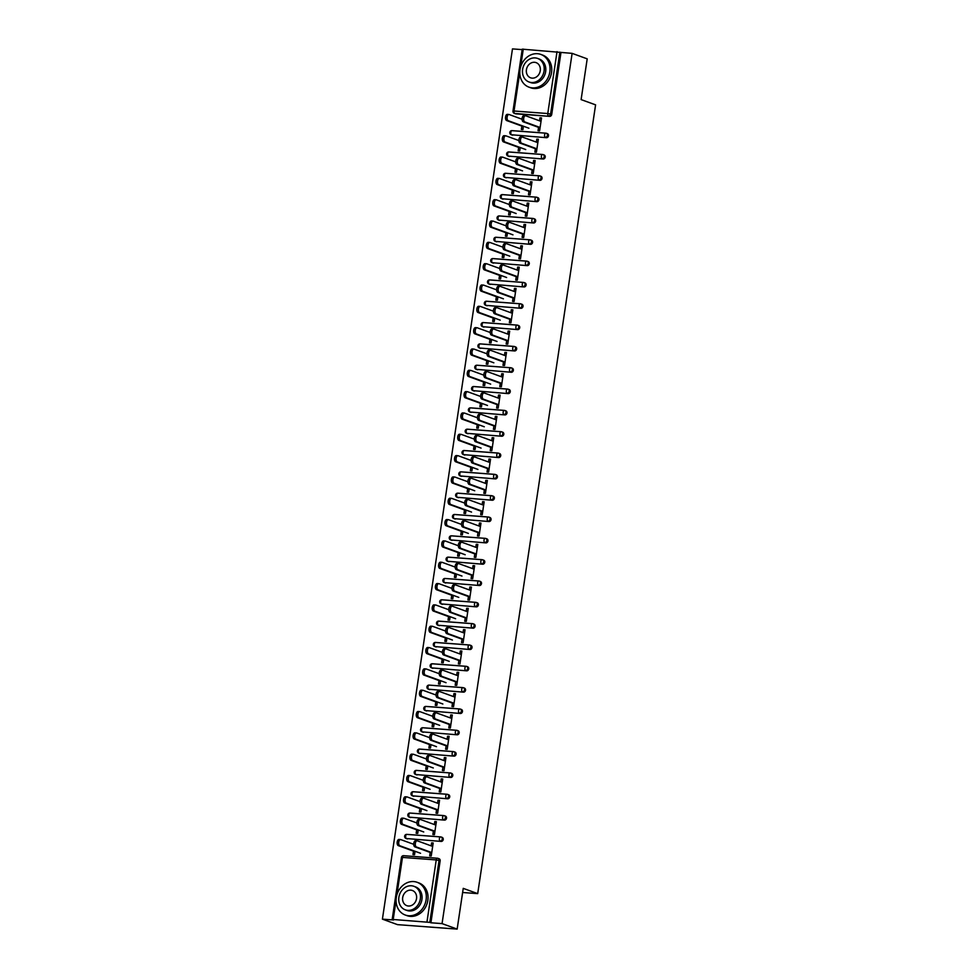 <?xml version="1.0" encoding="UTF-8"?>
<svg xmlns="http://www.w3.org/2000/svg" width="978" height="978" viewBox="0 0 978 978"><rect width="100%" height="100%" fill="white"/><g stroke="black" fill="none" stroke-linecap="round" stroke-linejoin="round"><path stroke-width="1.47" d="M519.795 72.384L514.025 111.015L512.985 111.089L522.24 49.157L572.118 53.362L587.203 58.851L581.115 99.597L595.59 104.854L477.704 893.623L463.242 888.366L457.154 929.1L397.496 924.638L382.41 919.149L393.559 919.98L392.19 919.406L401.445 857.474L402.471 857.413L396.872 894.858M522.179 49.621L512.472 48.9L382.41 919.149M462.618 892.498L477.704 893.623M438.682 858.66A2.09 1.773 110 0 1 440.161 860.848L439.061 860.444L429.807 922.376L392.19 919.406M440.161 860.848L430.907 922.78L442.056 923.611L457.154 929.1M429.807 922.376L430.907 922.78M572.118 53.362L442.056 923.611M433.12 843.403L431.628 842.865L433.181 842.975L431.237 855.97L429.684 855.848L430.259 852.021M415.051 851.276L414.538 854.711L412.985 854.601L413.498 851.166M431.628 842.865L431.176 845.872M512.668 135.172A2.09 1.773 110 0 1 512.252 135.086L511.152 134.683A2.09 1.773 -70 0 0 511.567 134.768L546.421 137.702L511.567 134.768A2.09 1.064 94.3 0 1 510.834 132.348A2.09 1.064 -85.7 0 1 512.02 130.636A2.09 1.064 -85.7 0 1 512.179 130.673L545.626 133.167M547.032 133.595A2.09 1.773 110 0 1 546.421 137.702M560.969 52.531L551.714 114.45A2.09 1.773 110 0 1 549.612 116.37L515.858 113.839A2.09 1.773 110 0 1 515.443 113.754L514.342 113.362A2.09 1.773 -70 0 0 514.746 113.448L515.858 113.839M535.431 148.277L534.868 152.103L536.409 152.226L538.352 139.231L536.8 139.12L536.36 142.128M520.223 147.544L519.709 150.967L518.157 150.857L518.67 147.421M506.286 177.825A2.09 1.773 110 0 1 505.883 177.739L504.782 177.336A2.09 1.773 -70 0 0 505.186 177.421L540.052 180.343L505.186 177.421A2.09 1.064 94.3 0 1 504.465 174.989A2.09 1.064 -85.7 0 1 505.65 173.289A2.09 1.064 -85.7 0 1 505.797 173.314L539.257 175.82M540.663 176.248A2.09 1.773 110 0 1 540.052 180.343M529.061 190.93L528.487 194.756L530.039 194.879L531.983 181.884L530.431 181.774L529.978 184.781M513.853 190.184L513.34 193.62L511.787 193.51L512.301 190.074M499.917 220.478A2.09 1.773 110 0 1 499.514 220.38L498.401 219.989A2.09 1.773 -70 0 0 498.817 220.074L533.682 222.996L498.817 220.074A2.09 1.064 94.3 0 1 498.083 217.642A2.09 1.064 -85.7 0 1 499.281 215.942A2.09 1.064 -85.7 0 1 499.428 215.967L532.888 218.473M534.294 218.901A2.09 1.773 110 0 1 533.682 222.996M522.692 233.583L522.118 237.409L523.67 237.52L525.602 224.537L524.061 224.427L523.609 227.434M507.472 232.837L506.959 236.273L505.418 236.163L505.932 232.727M493.548 263.119A2.09 1.773 110 0 1 493.132 263.033L492.032 262.63A2.09 1.773 -70 0 0 492.435 262.727L527.301 265.649L492.435 262.727A2.09 1.064 94.3 0 1 491.714 260.295A2.09 1.064 -85.7 0 1 492.9 258.583A2.09 1.064 -85.7 0 1 493.059 258.62L526.506 261.126M527.912 261.554A2.09 1.773 110 0 1 527.301 265.649M516.311 276.236L515.736 280.063L517.289 280.173L519.232 267.19L517.68 267.067L517.228 270.087M501.103 275.49L500.589 278.926L499.037 278.816L499.55 275.38M487.166 305.772A2.09 1.773 110 0 1 486.763 305.686L485.663 305.283A2.09 1.773 -70 0 0 486.066 305.368L520.932 308.302L486.066 305.368A2.09 1.064 94.3 0 1 485.345 302.948A2.09 1.064 -85.7 0 1 486.531 301.236A2.09 1.064 -85.7 0 1 486.677 301.273L520.137 303.779M521.543 304.195A2.09 1.773 110 0 1 520.932 308.302M509.941 318.889L509.367 322.716L510.919 322.826L512.863 309.843L511.311 309.72L510.858 312.728M494.734 318.143L494.22 321.579L492.667 321.456L493.181 318.021M480.797 348.425A2.09 1.773 110 0 1 480.381 348.339L479.281 347.936A2.09 1.773 -70 0 0 479.697 348.021L514.55 350.955L479.697 348.021A2.09 1.064 94.3 0 1 478.963 345.601A2.09 1.064 -85.7 0 1 480.149 343.889A2.09 1.064 -85.7 0 1 480.308 343.926L513.756 346.432M515.161 346.848A2.09 1.773 110 0 1 514.55 350.955M503.56 361.53L502.998 365.356L504.538 365.479L506.482 352.496L504.929 352.373L504.477 355.381M488.352 360.796L487.839 364.232L486.286 364.109L486.799 360.674M474.416 391.078A2.09 1.773 110 0 1 474.012 390.992L472.912 390.589A2.09 1.773 -70 0 0 473.315 390.674L508.181 393.608L473.315 390.674A2.09 1.064 94.3 0 1 472.594 388.254A2.09 1.064 -85.7 0 1 473.78 386.542A2.09 1.064 -85.7 0 1 473.927 386.579L507.386 389.073M508.792 389.501A2.09 1.773 110 0 1 508.181 393.608M497.191 404.183L496.616 408.009L498.169 408.132L500.113 395.136L498.56 395.026L498.108 398.034M481.983 403.449L481.469 406.885L479.917 406.762L480.43 403.327M468.046 433.731A2.09 1.773 110 0 1 467.643 433.645L466.53 433.242A2.09 1.773 -70 0 0 466.946 433.327L501.8 436.249L466.946 433.327A2.09 1.064 94.3 0 1 466.213 430.895A2.09 1.064 -85.7 0 1 467.411 429.195A2.09 1.064 -85.7 0 1 467.557 429.22L501.017 431.726M502.423 432.154A2.09 1.773 110 0 1 501.8 436.249M490.809 446.836L490.247 450.662L491.8 450.785L493.731 437.789L492.178 437.679L491.738 440.687M475.601 446.09L475.088 449.525L473.548 449.415L474.061 445.98M461.677 476.384A2.09 1.773 110 0 1 461.261 476.286L460.161 475.895A2.09 1.773 -70 0 0 460.565 475.98L495.43 478.902L460.565 475.98A2.09 1.064 94.3 0 1 459.843 473.548A2.09 1.064 -85.7 0 1 461.029 471.848A2.09 1.064 -85.7 0 1 461.176 471.873L494.636 474.379M496.042 474.807A2.09 1.773 110 0 1 495.43 478.902M484.44 489.489L483.865 493.315L485.418 493.425L487.362 480.442L485.809 480.332L485.357 483.34M469.232 488.743L468.719 492.178L467.166 492.068L467.68 488.633M455.296 519.025A2.09 1.773 110 0 1 454.892 518.939L453.792 518.536A2.09 1.773 -70 0 0 454.195 518.633L489.061 521.555L454.195 518.633A2.09 1.064 94.3 0 1 453.462 516.201A2.09 1.064 -85.7 0 1 454.66 514.489A2.09 1.064 -85.7 0 1 454.807 514.526L488.266 517.032M489.672 517.46A2.09 1.773 110 0 1 489.061 521.555M478.071 532.142L477.496 535.968L479.049 536.078L480.98 523.096L479.44 522.973L478.988 525.993M462.863 531.396L462.349 534.832L460.797 534.721L461.31 531.286M448.926 561.678A2.09 1.773 110 0 1 448.511 561.592L447.411 561.189A2.09 1.773 -70 0 0 447.826 561.274L482.68 564.208L447.826 561.274A2.09 1.064 94.3 0 1 447.093 558.854A2.09 1.064 -85.7 0 1 448.279 557.142A2.09 1.064 -85.7 0 1 448.437 557.179L481.885 559.685M483.291 560.101A2.09 1.773 110 0 1 482.68 564.208M471.689 574.795L471.115 578.621L472.667 578.731L474.611 565.749L473.059 565.626L472.606 568.634M456.481 574.049L455.968 577.485L454.415 577.362L454.929 573.927M442.545 604.331A2.09 1.773 110 0 1 442.142 604.245L441.041 603.842A2.09 1.773 -70 0 0 441.445 603.927L476.31 606.861L441.445 603.927A2.09 1.064 94.3 0 1 440.723 601.507A2.09 1.064 -85.7 0 1 441.909 599.795A2.09 1.064 -85.7 0 1 442.056 599.832L475.516 602.338M476.922 602.754A2.09 1.773 110 0 1 476.31 606.861M465.32 617.436L464.746 621.262L466.298 621.385L468.242 608.402L466.689 608.279L466.237 611.287M450.112 616.702L449.599 620.138L448.046 620.015L448.56 616.58M436.176 646.984A2.09 1.773 110 0 1 435.772 646.898L434.66 646.495A2.09 1.773 -70 0 0 435.076 646.58L469.929 649.514L435.076 646.58A2.09 1.064 94.3 0 1 434.342 644.16A2.09 1.064 -85.7 0 1 435.54 642.448A2.09 1.064 -85.7 0 1 435.687 642.485L469.147 644.979M470.552 645.407A2.09 1.773 110 0 1 469.929 649.514M458.939 660.089L458.376 663.915L459.929 664.038L461.861 651.042L460.308 650.932L459.868 653.94M443.731 659.355L443.217 662.791L441.677 662.668L442.178 659.233M429.794 689.637A2.09 1.773 110 0 1 429.391 689.551L428.291 689.148A2.09 1.773 -70 0 0 428.694 689.233L463.56 692.155L428.694 689.233A2.09 1.064 94.3 0 1 427.973 686.8A2.09 1.064 -85.7 0 1 429.159 685.101A2.09 1.064 -85.7 0 1 429.305 685.126L462.765 687.632M464.171 688.06A2.09 1.773 110 0 1 463.56 692.155M452.569 702.742L451.995 706.568L453.547 706.691L455.491 693.695L453.939 693.585L453.486 696.593M437.362 701.996L436.848 705.431L435.296 705.321L435.809 701.886M423.425 732.29A2.09 1.773 110 0 1 423.022 732.192L421.921 731.801A2.09 1.773 -70 0 0 422.325 731.886L457.191 734.808L422.325 731.886A2.09 1.064 94.3 0 1 421.591 729.454A2.09 1.064 -85.7 0 1 422.789 727.754A2.09 1.064 -85.7 0 1 422.936 727.779L456.396 730.285M457.802 730.713A2.09 1.773 110 0 1 457.191 734.808M446.2 745.395L445.626 749.221L447.178 749.331L449.11 736.348L447.569 736.238L447.117 739.246M430.992 744.649L430.479 748.084L428.926 747.974L429.44 744.539M417.056 774.931A2.09 1.773 110 0 1 416.64 774.845L415.54 774.442A2.09 1.773 -70 0 0 415.943 774.539L450.809 777.461L415.943 774.539A2.09 1.064 94.3 0 1 415.222 772.107A2.09 1.064 -85.7 0 1 416.408 770.395A2.09 1.064 -85.7 0 1 416.567 770.432L450.014 772.938M451.42 773.366A2.09 1.773 110 0 1 450.809 777.461M439.819 788.048L439.244 791.874L440.797 791.984L442.741 779.001L441.188 778.879L440.736 781.899M424.611 787.302L424.097 790.737L422.545 790.627L423.058 787.192M410.674 817.584A2.09 1.773 110 0 1 410.271 817.498L409.171 817.095A2.09 1.773 -70 0 0 409.574 817.18L444.44 820.114L409.574 817.18A2.09 1.064 94.3 0 1 408.853 814.76A2.09 1.064 -85.7 0 1 410.039 813.048A2.09 1.064 -85.7 0 1 410.185 813.085L443.645 815.591M445.051 816.007A2.09 1.773 110 0 1 444.44 820.114M433.45 830.701L432.875 834.527L434.428 834.637L436.371 821.654L434.819 821.532L434.366 824.54M418.242 829.955L417.728 833.39L416.176 833.268L416.689 829.833M407.496 838.916A2.09 1.773 110 0 1 407.08 838.831L405.98 838.427A2.09 1.773 -70 0 0 406.383 838.513L441.249 841.435L406.383 838.513A2.09 1.064 94.3 0 1 405.662 836.08A2.09 1.064 -85.7 0 1 406.848 834.381A2.09 1.064 -85.7 0 1 407.007 834.405L440.455 836.911M441.86 837.339A2.09 1.773 110 0 1 441.249 841.435M421.42 808.635L420.907 812.058L419.366 811.948L419.88 808.513M436.628 809.368L436.066 813.195L437.618 813.317L439.55 800.322L437.997 800.212L437.557 803.219M413.865 796.263A2.09 1.773 110 0 1 413.462 796.178L412.349 795.774A2.09 1.773 -70 0 0 412.765 795.86L447.631 798.794L412.765 795.86A2.09 1.064 94.3 0 1 412.031 793.439A2.09 1.064 -85.7 0 1 413.229 791.728A2.09 1.064 -85.7 0 1 413.376 791.764L446.836 794.258M448.242 794.686A2.09 1.773 110 0 1 447.631 798.794M427.802 765.982L427.288 769.417L425.736 769.295L426.249 765.86M443.01 766.715L442.435 770.542L443.988 770.664L445.931 757.681L444.379 757.559L443.926 760.566M420.234 753.61A2.09 1.773 110 0 1 419.831 753.525L418.731 753.121A2.09 1.773 -70 0 0 419.134 753.207L454 756.141L419.134 753.207A2.09 1.064 94.3 0 1 418.413 750.786A2.09 1.064 -85.7 0 1 419.599 749.075A2.09 1.064 -85.7 0 1 419.745 749.111L453.205 751.617M454.611 752.033A2.09 1.773 110 0 1 454 756.141M434.171 723.329L433.657 726.764L432.105 726.642L432.618 723.207M449.379 724.075L448.816 727.901L450.357 728.011L452.301 715.028L450.748 714.906L450.308 717.913M426.616 710.957A2.09 1.773 110 0 1 426.2 710.872L425.1 710.468A2.09 1.773 -70 0 0 425.516 710.554L460.369 713.488L425.516 710.554A2.09 1.064 94.3 0 1 424.782 708.133A2.09 1.064 -85.7 0 1 425.968 706.422A2.09 1.064 -85.7 0 1 426.127 706.458L459.574 708.964M460.98 709.38A2.09 1.773 110 0 1 460.369 713.488M440.552 680.676L440.039 684.111L438.486 683.989L439 680.566M455.76 681.421L455.186 685.248L456.738 685.358L458.682 672.375L457.129 672.253L456.677 675.26M432.985 668.304A2.09 1.773 110 0 1 432.582 668.218L431.481 667.815A2.09 1.773 -70 0 0 431.885 667.913L466.75 670.835L431.885 667.913A2.09 1.064 94.3 0 1 431.164 665.48A2.09 1.064 -85.7 0 1 432.349 663.769A2.09 1.064 -85.7 0 1 432.496 663.805L465.956 666.311M467.362 666.739A2.09 1.773 110 0 1 466.75 670.835M446.922 638.023L446.408 641.458L444.856 641.348L445.369 637.913M462.129 638.768L461.555 642.595L463.107 642.705L465.051 629.722L463.499 629.612L463.046 632.619M439.366 625.663A2.09 1.773 110 0 1 438.951 625.565L437.851 625.174A2.09 1.773 -70 0 0 438.254 625.26L473.12 628.182L438.254 625.26A2.09 1.064 94.3 0 1 437.533 622.827A2.09 1.064 -85.7 0 1 438.719 621.128A2.09 1.064 -85.7 0 1 438.877 621.152L472.325 623.658M473.731 624.086A2.09 1.773 110 0 1 473.12 628.182M453.291 595.37L452.777 598.805L451.237 598.695L451.75 595.26M468.511 596.115L467.936 599.942L469.489 600.052L471.42 587.069L469.88 586.959L469.428 589.966M445.736 583.01A2.09 1.773 110 0 1 445.332 582.925L444.22 582.521A2.09 1.773 -70 0 0 444.635 582.607L479.501 585.529L444.635 582.607A2.09 1.064 94.3 0 1 443.902 580.174A2.09 1.064 -85.7 0 1 445.1 578.475A2.09 1.064 -85.7 0 1 445.247 578.499L478.707 581.005M480.112 581.433A2.09 1.773 110 0 1 479.501 585.529M459.672 552.729L459.159 556.152L457.606 556.042L458.12 552.607M474.88 553.462L474.306 557.289L475.858 557.411L477.802 544.416L476.249 544.306L475.797 547.313M452.105 540.357A2.09 1.773 110 0 1 451.702 540.272L450.601 539.868A2.09 1.773 -70 0 0 451.005 539.954L485.87 542.888L451.005 539.954A2.09 1.064 94.3 0 1 450.283 537.533A2.09 1.064 -85.7 0 1 451.469 535.822A2.09 1.064 -85.7 0 1 451.616 535.858L485.076 538.352M486.482 538.78A2.09 1.773 110 0 1 485.87 542.888M466.041 510.076L465.528 513.511L463.975 513.389L464.489 509.954M481.249 510.809L480.687 514.636L482.227 514.758L484.171 501.775L482.619 501.653L482.178 504.66M458.486 497.704A2.09 1.773 110 0 1 458.071 497.619L456.97 497.215A2.09 1.773 -70 0 0 457.386 497.301L492.24 500.235L457.386 497.301A2.09 1.064 94.3 0 1 456.653 494.88A2.09 1.064 -85.7 0 1 457.838 493.169A2.09 1.064 -85.7 0 1 457.997 493.205L491.445 495.712M492.863 496.127A2.09 1.773 110 0 1 492.24 500.235M472.423 467.423L471.909 470.858L470.357 470.736L470.87 467.301M487.631 468.169L487.056 471.995L488.609 472.105L490.553 459.122L489 459L488.548 462.007M464.856 455.051A2.09 1.773 110 0 1 464.452 454.966L463.352 454.562A2.09 1.773 -70 0 0 463.755 454.648L498.621 457.582L463.755 454.648A2.09 1.064 94.3 0 1 463.034 452.227A2.09 1.064 -85.7 0 1 464.22 450.516A2.09 1.064 -85.7 0 1 464.367 450.552L497.826 453.058M499.232 453.474A2.09 1.773 110 0 1 498.621 457.582M478.792 424.77L478.279 428.205L476.726 428.083L477.24 424.66M494 425.516L493.425 429.342L494.978 429.452L496.922 416.469L495.369 416.347L494.917 419.354M471.237 412.398A2.09 1.773 110 0 1 470.821 412.313L469.721 411.909A2.09 1.773 -70 0 0 470.125 412.007L504.99 414.929L470.125 412.007A2.09 1.064 94.3 0 1 469.403 409.574A2.09 1.064 -85.7 0 1 470.589 407.863A2.09 1.064 -85.7 0 1 470.748 407.899L504.196 410.405M505.602 410.833A2.09 1.773 110 0 1 504.99 414.929M485.174 382.117L484.66 385.552L483.108 385.442L483.621 382.007M500.381 382.863L499.807 386.689L501.359 386.799L503.291 373.816L501.751 373.706L501.298 376.713M477.606 369.745A2.09 1.773 110 0 1 477.203 369.66L476.103 369.268A2.09 1.773 -70 0 0 476.506 369.354L511.372 372.276L476.506 369.354A2.09 1.064 94.3 0 1 475.773 366.921A2.09 1.064 -85.7 0 1 476.971 365.222A2.09 1.064 -85.7 0 1 477.117 365.246L510.577 367.752M511.983 368.18A2.09 1.773 110 0 1 511.372 372.276M491.543 339.464L491.029 342.899L489.477 342.789L489.99 339.354M506.751 340.21L506.176 344.036L507.729 344.146L509.672 331.163L508.12 331.053L507.668 334.06M483.976 327.104A2.09 1.773 110 0 1 483.572 327.019L482.472 326.615A2.09 1.773 -70 0 0 482.875 326.701L517.741 329.623L482.875 326.701A2.09 1.064 94.3 0 1 482.154 324.268A2.09 1.064 -85.7 0 1 483.34 322.569A2.09 1.064 -85.7 0 1 483.487 322.593L516.946 325.099M518.352 325.527A2.09 1.773 110 0 1 517.741 329.623M497.912 296.823L497.399 300.246L495.846 300.136L496.359 296.701M513.12 297.556L512.558 301.383L514.098 301.505L516.042 288.51L514.489 288.4L514.049 291.407M490.357 284.451A2.09 1.773 110 0 1 489.954 284.366L488.841 283.962A2.09 1.773 -70 0 0 489.257 284.048L524.11 286.97L489.257 284.048A2.09 1.064 94.3 0 1 488.523 281.627A2.09 1.064 -85.7 0 1 489.721 279.916A2.09 1.064 -85.7 0 1 489.868 279.952L523.316 282.446M524.734 282.874A2.09 1.773 110 0 1 524.11 286.97M504.293 254.17L503.78 257.605L502.227 257.483L502.741 254.048M519.501 254.903L518.927 258.73L520.479 258.852L522.423 245.869L520.871 245.747L520.418 248.754M496.726 241.798A2.09 1.773 110 0 1 496.323 241.713L495.223 241.309A2.09 1.773 -70 0 0 495.626 241.395L530.492 244.329L495.626 241.395A2.09 1.064 94.3 0 1 494.905 238.974A2.09 1.064 -85.7 0 1 496.09 237.263A2.09 1.064 -85.7 0 1 496.237 237.299L529.697 239.806M531.103 240.221A2.09 1.773 110 0 1 530.492 244.329M510.663 211.517L510.149 214.952L508.597 214.83L509.11 211.395M525.871 212.25L525.296 216.077L526.849 216.199L528.792 203.216L527.24 203.094L526.787 206.101M503.108 199.145A2.09 1.773 110 0 1 502.692 199.06L501.592 198.656A2.09 1.773 -70 0 0 502.007 198.742L536.861 201.676L502.007 198.742A2.09 1.064 94.3 0 1 501.274 196.321A2.09 1.064 -85.7 0 1 502.46 194.61A2.09 1.064 -85.7 0 1 502.619 194.646L536.066 197.153M537.472 197.568A2.09 1.773 110 0 1 536.861 201.676M517.044 168.864L516.531 172.299L514.978 172.177L515.492 168.754M532.252 169.61L531.677 173.436L533.23 173.546L535.162 160.563L533.621 160.441L533.169 163.448M509.477 156.492A2.09 1.773 110 0 1 509.073 156.407L507.973 156.003A2.09 1.773 -70 0 0 508.377 156.101L543.242 159.023L508.377 156.101A2.09 1.064 94.3 0 1 507.643 153.668A2.09 1.064 -85.7 0 1 508.841 151.957A2.09 1.064 -85.7 0 1 508.988 151.993L542.448 154.5M543.854 154.927A2.09 1.773 110 0 1 543.242 159.023M523.413 126.211L522.9 129.646L521.347 129.536L521.861 126.101M538.621 126.957L538.047 130.783L539.599 130.893L541.543 117.91L539.99 117.8L539.538 120.807M434.819 821.532L436.298 822.082M437.997 800.212L439.489 800.75M441.188 778.879L442.679 779.429M444.379 757.559L445.87 758.097M447.569 736.238L449.049 736.776M450.748 714.906L452.239 715.444M453.939 693.585L455.43 694.123M457.129 672.253L458.609 672.803M460.308 650.932L461.799 651.47M463.499 629.612L464.99 630.15M466.689 608.279L468.169 608.817M469.88 586.959L471.359 587.497M473.059 565.626L474.55 566.176M476.249 544.306L477.741 544.844M479.44 522.973L480.919 523.523M482.619 501.653L484.11 502.191M485.809 480.332L487.301 480.87M489 459L490.479 459.538M492.178 437.679L493.67 438.217M495.369 416.347L496.861 416.897M498.56 395.026L500.051 395.564M501.751 373.706L503.23 374.244M504.929 352.373L506.421 352.911M508.12 331.053L509.611 331.591M511.311 309.72L512.79 310.27M514.489 288.4L515.981 288.938M517.68 267.067L519.171 267.617M520.871 245.747L522.35 246.285M524.061 224.427L525.541 224.964M527.24 203.094L528.731 203.632M530.431 181.774L531.922 182.311M533.621 160.441L535.1 160.991M536.8 139.12L538.291 139.658M539.99 117.8L541.482 118.338M432.667 846.41L417.349 840.835A3.13 1.601 94.3 0 0 417.117 840.787A3.13 1.601 94.3 0 0 415.308 843.574A3.13 1.601 94.3 0 0 416.432 846.985L414.88 846.875A3.13 1.601 -85.7 0 1 413.755 843.452A3.13 1.601 -85.7 0 1 415.564 840.677A3.13 1.601 -85.7 0 1 415.797 840.725M430.198 852.449L414.88 846.875M431.75 852.559L416.432 846.985M413.718 844.307L400.76 839.601A3.13 1.601 94.3 0 0 400.54 839.552A3.13 1.601 94.3 0 0 398.731 842.327A3.13 1.601 94.3 0 0 399.843 845.75L398.291 845.628A3.13 1.601 -85.7 0 1 397.178 842.217A3.13 1.601 -85.7 0 1 398.987 839.43A3.13 1.601 -85.7 0 1 399.22 839.479M399.843 845.75L420.552 853.281M398.291 845.628L414.99 851.704M426.115 899.772A17.408 14.804 -70 0 0 417.154 882.303A17.408 14.804 -70 0 0 396.286 897.547A17.408 14.804 -70 0 0 405.247 915.017A17.408 14.804 -70 0 0 426.115 899.772M405.247 915.017L406.97 915.64A17.408 14.804 -70 0 0 427.838 900.396A17.408 14.804 -70 0 0 418.877 882.926L417.154 882.303M413.902 886.3L415.491 886.875A12.531 10.66 110 0 1 421.934 899.467A12.531 10.66 110 0 1 406.909 910.432L405.332 909.858A12.531 10.66 -70 0 0 420.344 898.88A12.531 10.66 -70 0 0 413.902 886.3A12.531 10.66 -70 0 0 398.877 897.278A12.531 10.66 -70 0 0 405.332 909.858M402.691 897.559A8.081 6.87 -70 0 0 406.848 905.677A8.081 6.87 -70 0 0 416.53 898.599A8.081 6.87 -70 0 0 412.374 890.493A8.081 6.87 -70 0 0 402.691 897.559M549.832 71.907A17.408 14.804 -70 0 0 540.883 54.438A17.408 14.804 -70 0 0 520.015 69.67A17.408 14.804 -70 0 0 528.976 87.152A17.408 14.804 -70 0 0 549.832 71.907M528.976 87.152L530.687 87.775A17.408 14.804 -70 0 0 551.555 72.531A17.408 14.804 -70 0 0 542.594 55.061L540.883 54.438M537.631 58.435L539.208 59.01A12.531 10.66 110 0 1 545.663 71.59A12.531 10.66 110 0 1 530.638 82.568L529.049 81.993A12.531 10.66 -70 0 0 544.074 71.015A12.531 10.66 -70 0 0 537.631 58.435A12.531 10.66 -70 0 0 522.607 69.414A12.531 10.66 -70 0 0 529.049 81.993M526.421 69.695A8.081 6.87 -70 0 0 530.577 77.8A8.081 6.87 -70 0 0 540.259 70.734A8.081 6.87 -70 0 0 536.103 62.629A8.081 6.87 -70 0 0 526.421 69.695M435.858 825.09L420.54 819.515A3.13 1.601 94.3 0 0 420.308 819.466A3.13 1.601 94.3 0 0 418.498 822.241A3.13 1.601 94.3 0 0 419.611 825.664L418.058 825.542A3.13 1.601 -85.7 0 1 416.946 822.131A3.13 1.601 -85.7 0 1 418.755 819.344A3.13 1.601 -85.7 0 1 418.987 819.393M433.388 831.117L418.058 825.542M434.929 831.239L419.611 825.664M439.036 803.757L423.719 798.182A3.13 1.601 94.3 0 0 423.498 798.134A3.13 1.601 94.3 0 0 421.677 800.921A3.13 1.601 94.3 0 0 422.802 804.332L421.249 804.222A3.13 1.601 -85.7 0 1 420.137 800.799A3.13 1.601 -85.7 0 1 421.946 798.024A3.13 1.601 -85.7 0 1 422.166 798.072M436.567 809.796L421.249 804.222M438.12 809.906L422.802 804.332M442.227 782.437L426.909 776.862A3.13 1.601 94.3 0 0 426.677 776.813A3.13 1.601 94.3 0 0 424.868 779.588A3.13 1.601 94.3 0 0 425.992 783.011L424.44 782.889A3.13 1.601 -85.7 0 1 423.315 779.478A3.13 1.601 -85.7 0 1 425.137 776.691A3.13 1.601 -85.7 0 1 425.357 776.74M439.758 788.476L424.44 782.889M441.31 788.586L425.992 783.011M445.418 761.104L430.1 755.529A3.13 1.601 94.3 0 0 429.868 755.481A3.13 1.601 94.3 0 0 428.058 758.268A3.13 1.601 94.3 0 0 429.171 761.691L427.63 761.569A3.13 1.601 -85.7 0 1 426.506 758.146A3.13 1.601 -85.7 0 1 428.315 755.371A3.13 1.601 -85.7 0 1 428.547 755.419M442.948 767.143L427.63 761.569M444.501 767.265L429.171 761.691M448.596 739.784L433.278 734.209A3.13 1.601 94.3 0 0 433.058 734.16A3.13 1.601 94.3 0 0 431.249 736.947A3.13 1.601 94.3 0 0 432.362 740.358L430.809 740.248A3.13 1.601 -85.7 0 1 429.697 736.825A3.13 1.601 -85.7 0 1 431.506 734.038A3.13 1.601 -85.7 0 1 431.726 734.087M446.127 745.823L430.809 740.248M447.679 745.933L432.362 740.358M416.909 822.987L403.951 818.268A3.13 1.601 94.3 0 0 403.731 818.219A3.13 1.601 94.3 0 0 401.909 821.007A3.13 1.601 94.3 0 0 403.034 824.417L401.481 824.307A3.13 1.601 -85.7 0 1 400.369 820.884A3.13 1.601 -85.7 0 1 402.178 818.109A3.13 1.601 -85.7 0 1 402.398 818.158M403.034 824.417L423.743 831.96M401.481 824.307L418.181 830.383M420.1 801.654L407.141 796.948A3.13 1.601 94.3 0 0 406.909 796.899A3.13 1.601 94.3 0 0 405.1 799.674A3.13 1.601 94.3 0 0 406.225 803.097L404.672 802.975A3.13 1.601 -85.7 0 1 403.547 799.564A3.13 1.601 -85.7 0 1 405.369 796.777A3.13 1.601 -85.7 0 1 405.589 796.825M406.225 803.097L426.921 810.628M404.672 802.975L421.359 809.05M423.278 780.334L410.332 775.615A3.13 1.601 94.3 0 0 410.1 775.566A3.13 1.601 94.3 0 0 408.291 778.354A3.13 1.601 94.3 0 0 409.403 781.764L407.863 781.654A3.13 1.601 -85.7 0 1 406.738 778.231A3.13 1.601 -85.7 0 1 408.547 775.456A3.13 1.601 -85.7 0 1 408.78 775.505M409.403 781.764L430.112 789.307M407.863 781.654L424.55 787.73M426.469 759.014L413.511 754.295A3.13 1.601 94.3 0 0 413.291 754.246A3.13 1.601 94.3 0 0 411.469 757.021A3.13 1.601 94.3 0 0 412.594 760.444L411.041 760.334A3.13 1.601 -85.7 0 1 409.929 756.911A3.13 1.601 -85.7 0 1 411.738 754.124A3.13 1.601 -85.7 0 1 411.958 754.172M412.594 760.444L433.303 767.975M411.041 760.334L427.741 766.397M429.66 737.681L416.701 732.962A3.13 1.601 94.3 0 0 416.469 732.913A3.13 1.601 94.3 0 0 414.66 735.7A3.13 1.601 94.3 0 0 415.784 739.124L414.232 739.001A3.13 1.601 -85.7 0 1 413.107 735.59A3.13 1.601 -85.7 0 1 414.929 732.803A3.13 1.601 -85.7 0 1 415.149 732.852M415.784 739.124L436.481 746.654M414.232 739.001L430.919 745.077M451.787 718.463L436.469 712.889A3.13 1.601 94.3 0 0 436.249 712.84A3.13 1.601 94.3 0 0 434.428 715.615A3.13 1.601 94.3 0 0 435.552 719.038L434 718.916A3.13 1.601 -85.7 0 1 432.875 715.505A3.13 1.601 -85.7 0 1 434.697 712.717A3.13 1.601 -85.7 0 1 434.917 712.766M449.318 724.49L434 718.916M450.87 724.612L435.552 719.038M432.851 716.361L419.892 711.642A3.13 1.601 94.3 0 0 419.66 711.593A3.13 1.601 94.3 0 0 417.851 714.38A3.13 1.601 94.3 0 0 418.963 717.791L417.423 717.681A3.13 1.601 -85.7 0 1 416.298 714.258A3.13 1.601 -85.7 0 1 418.107 711.483A3.13 1.601 -85.7 0 1 418.339 711.532M418.963 717.791L439.672 725.334M417.423 717.681L434.11 723.757M454.978 697.131L439.66 691.556A3.13 1.601 94.3 0 0 439.428 691.507A3.13 1.601 94.3 0 0 437.618 694.294A3.13 1.601 94.3 0 0 438.743 697.705L437.19 697.595A3.13 1.601 -85.7 0 1 436.066 694.172A3.13 1.601 -85.7 0 1 437.875 691.397A3.13 1.601 -85.7 0 1 438.107 691.446M452.508 703.17L437.19 697.595M454.061 703.28L438.743 697.705M436.029 695.028L423.071 690.321A3.13 1.601 94.3 0 0 422.851 690.272A3.13 1.601 94.3 0 0 421.041 693.047A3.13 1.601 94.3 0 0 422.154 696.47L420.601 696.348A3.13 1.601 -85.7 0 1 419.489 692.937A3.13 1.601 -85.7 0 1 421.298 690.15A3.13 1.601 -85.7 0 1 421.53 690.199M422.154 696.47L442.863 704.001M420.601 696.348L437.3 702.424M458.169 675.81L442.838 670.236A3.13 1.601 94.3 0 0 442.618 670.187A3.13 1.601 94.3 0 0 440.809 672.962A3.13 1.601 94.3 0 0 441.922 676.385L440.369 676.263A3.13 1.601 -85.7 0 1 439.256 672.852A3.13 1.601 -85.7 0 1 441.066 670.064A3.13 1.601 -85.7 0 1 441.298 670.113M455.699 681.837L440.369 676.263M457.239 681.959L441.922 676.385M439.22 673.708L426.261 668.989A3.13 1.601 94.3 0 0 426.041 668.94A3.13 1.601 94.3 0 0 424.22 671.727A3.13 1.601 94.3 0 0 425.344 675.138L423.792 675.028A3.13 1.601 -85.7 0 1 422.667 671.605A3.13 1.601 -85.7 0 1 424.489 668.83A3.13 1.601 -85.7 0 1 424.709 668.879M425.344 675.138L446.054 682.681M423.792 675.028L440.479 681.104M461.347 654.478L446.029 648.903A3.13 1.601 94.3 0 0 445.809 648.854A3.13 1.601 94.3 0 0 443.988 651.641A3.13 1.601 94.3 0 0 445.112 655.052L443.56 654.942A3.13 1.601 -85.7 0 1 442.447 651.519A3.13 1.601 -85.7 0 1 444.256 648.744A3.13 1.601 -85.7 0 1 444.477 648.793M458.878 660.517L443.56 654.942M460.43 660.639L445.112 655.052M442.411 652.387L429.452 647.668A3.13 1.601 94.3 0 0 429.22 647.619A3.13 1.601 94.3 0 0 427.41 650.394A3.13 1.601 94.3 0 0 428.535 653.817L426.983 653.695A3.13 1.601 -85.7 0 1 425.858 650.284A3.13 1.601 -85.7 0 1 427.667 647.497A3.13 1.601 -85.7 0 1 427.899 647.546M428.535 653.817L449.232 661.348M426.983 653.695L443.67 659.771M464.538 633.157L449.22 627.583A3.13 1.601 94.3 0 0 448.988 627.534A3.13 1.601 94.3 0 0 447.178 630.309A3.13 1.601 94.3 0 0 448.303 633.732L446.75 633.622A3.13 1.601 -85.7 0 1 445.626 630.199A3.13 1.601 -85.7 0 1 447.447 627.411A3.13 1.601 -85.7 0 1 447.667 627.46M462.068 639.196L446.75 633.622M463.621 639.306L448.303 633.732M445.589 631.054L432.631 626.336A3.13 1.601 94.3 0 0 432.41 626.287A3.13 1.601 94.3 0 0 430.601 629.074A3.13 1.601 94.3 0 0 431.714 632.497L430.161 632.375A3.13 1.601 -85.7 0 1 429.049 628.952A3.13 1.601 -85.7 0 1 430.858 626.177A3.13 1.601 -85.7 0 1 431.09 626.226M431.714 632.497L452.423 640.028M430.161 632.375L446.86 638.451M467.728 611.837L452.411 606.25A3.13 1.601 94.3 0 0 452.178 606.201A3.13 1.601 94.3 0 0 450.369 608.988A3.13 1.601 94.3 0 0 451.481 612.411L449.941 612.289A3.13 1.601 -85.7 0 1 448.816 608.878A3.13 1.601 -85.7 0 1 450.626 606.091A3.13 1.601 -85.7 0 1 450.858 606.14M465.259 617.864L449.941 612.289M466.799 617.986L451.481 612.411M448.78 609.734L435.821 605.015A3.13 1.601 94.3 0 0 435.601 604.966A3.13 1.601 94.3 0 0 433.78 607.741A3.13 1.601 94.3 0 0 434.904 611.164L433.352 611.054A3.13 1.601 -85.7 0 1 432.239 607.631A3.13 1.601 -85.7 0 1 434.049 604.844A3.13 1.601 -85.7 0 1 434.269 604.893M434.904 611.164L455.614 618.707M433.352 611.054L450.051 617.13M470.907 590.504L455.589 584.93A3.13 1.601 94.3 0 0 455.369 584.881A3.13 1.601 94.3 0 0 453.56 587.668A3.13 1.601 94.3 0 0 454.672 591.079L453.12 590.969A3.13 1.601 -85.7 0 1 452.007 587.546A3.13 1.601 -85.7 0 1 453.816 584.771A3.13 1.601 -85.7 0 1 454.036 584.82M468.438 596.543L453.12 590.969M469.99 596.653L454.672 591.079M451.97 588.401L439.012 583.695A3.13 1.601 94.3 0 0 438.78 583.646A3.13 1.601 94.3 0 0 436.97 586.421A3.13 1.601 94.3 0 0 438.095 589.844L436.543 589.722A3.13 1.601 -85.7 0 1 435.418 586.311A3.13 1.601 -85.7 0 1 437.239 583.524A3.13 1.601 -85.7 0 1 437.459 583.573M438.095 589.844L458.792 597.375M436.543 589.722L453.23 595.798M474.098 569.184L458.78 563.609A3.13 1.601 94.3 0 0 458.56 563.56A3.13 1.601 94.3 0 0 456.738 566.335A3.13 1.601 94.3 0 0 457.863 569.758L456.31 569.636A3.13 1.601 -85.7 0 1 455.186 566.225A3.13 1.601 -85.7 0 1 457.007 563.438A3.13 1.601 -85.7 0 1 457.227 563.487M471.628 575.211L456.31 569.636M473.181 575.333L457.863 569.758M455.149 567.081L442.203 562.362A3.13 1.601 94.3 0 0 441.97 562.313A3.13 1.601 94.3 0 0 440.161 565.101A3.13 1.601 94.3 0 0 441.274 568.511L439.733 568.401A3.13 1.601 -85.7 0 1 438.609 564.978A3.13 1.601 -85.7 0 1 440.418 562.203A3.13 1.601 -85.7 0 1 440.65 562.252M441.274 568.511L461.983 576.054M439.733 568.401L456.42 574.477M477.288 547.851L461.971 542.277A3.13 1.601 94.3 0 0 461.738 542.228A3.13 1.601 94.3 0 0 459.929 545.015A3.13 1.601 94.3 0 0 461.041 548.426L459.501 548.316A3.13 1.601 -85.7 0 1 458.376 544.893A3.13 1.601 -85.7 0 1 460.186 542.118A3.13 1.601 -85.7 0 1 460.418 542.167M474.819 553.89L459.501 548.316M476.372 554L461.041 548.426M458.34 545.748L445.381 541.042A3.13 1.601 94.3 0 0 445.161 540.993A3.13 1.601 94.3 0 0 443.352 543.768A3.13 1.601 94.3 0 0 444.464 547.191L442.912 547.069A3.13 1.601 -85.7 0 1 441.799 543.658A3.13 1.601 -85.7 0 1 443.609 540.871A3.13 1.601 -85.7 0 1 443.829 540.92M444.464 547.191L465.173 554.722M442.912 547.069L459.611 553.145M480.479 526.531L465.149 520.956A3.13 1.601 94.3 0 0 464.929 520.907A3.13 1.601 94.3 0 0 463.12 523.682A3.13 1.601 94.3 0 0 464.232 527.105L462.68 526.983A3.13 1.601 -85.7 0 1 461.567 523.572A3.13 1.601 -85.7 0 1 463.376 520.785A3.13 1.601 -85.7 0 1 463.609 520.834M477.997 532.57L462.68 526.983M479.55 532.68L464.232 527.105M461.53 524.428L448.572 519.709A3.13 1.601 94.3 0 0 448.352 519.66A3.13 1.601 94.3 0 0 446.53 522.448A3.13 1.601 94.3 0 0 447.655 525.858L446.102 525.748A3.13 1.601 -85.7 0 1 444.978 522.325A3.13 1.601 -85.7 0 1 446.799 519.55A3.13 1.601 -85.7 0 1 447.019 519.599M447.655 525.858L468.364 533.401M446.102 525.748L462.79 531.824M483.658 505.198L468.34 499.624A3.13 1.601 94.3 0 0 468.12 499.575A3.13 1.601 94.3 0 0 466.298 502.362A3.13 1.601 94.3 0 0 467.423 505.785L465.87 505.663A3.13 1.601 -85.7 0 1 464.746 502.24A3.13 1.601 -85.7 0 1 466.567 499.465A3.13 1.601 -85.7 0 1 466.787 499.514M481.188 511.237L465.87 505.663M482.741 511.36L467.423 505.785M464.721 503.108L451.763 498.389A3.13 1.601 94.3 0 0 451.53 498.34A3.13 1.601 94.3 0 0 449.721 501.115A3.13 1.601 94.3 0 0 450.846 504.538L449.293 504.428A3.13 1.601 -85.7 0 1 448.168 501.005A3.13 1.601 -85.7 0 1 449.978 498.218A3.13 1.601 -85.7 0 1 450.21 498.267M450.846 504.538L471.543 512.069M449.293 504.428L465.98 510.492M486.848 483.878L471.53 478.303A3.13 1.601 94.3 0 0 471.298 478.254A3.13 1.601 94.3 0 0 469.489 481.042A3.13 1.601 94.3 0 0 470.614 484.452L469.061 484.342A3.13 1.601 -85.7 0 1 467.936 480.919A3.13 1.601 -85.7 0 1 469.746 478.132A3.13 1.601 -85.7 0 1 469.978 478.181M484.379 489.917L469.061 484.342M485.932 490.027L470.614 484.452M467.9 481.775L454.941 477.056A3.13 1.601 94.3 0 0 454.721 477.007A3.13 1.601 94.3 0 0 452.912 479.795A3.13 1.601 94.3 0 0 454.024 483.218L452.472 483.095A3.13 1.601 -85.7 0 1 451.359 479.685A3.13 1.601 -85.7 0 1 453.169 476.897A3.13 1.601 -85.7 0 1 453.401 476.946M454.024 483.218L474.733 490.748M452.472 483.095L469.171 489.171M490.039 462.557L474.721 456.983A3.13 1.601 94.3 0 0 474.489 456.934A3.13 1.601 94.3 0 0 472.68 459.709A3.13 1.601 94.3 0 0 473.792 463.132L472.24 463.01A3.13 1.601 -85.7 0 1 471.127 459.599A3.13 1.601 -85.7 0 1 472.936 456.812A3.13 1.601 -85.7 0 1 473.169 456.86M487.57 468.584L472.24 463.01M489.11 468.706L473.792 463.132M471.09 460.455L458.132 455.736A3.13 1.601 94.3 0 0 457.912 455.687A3.13 1.601 94.3 0 0 456.09 458.474A3.13 1.601 94.3 0 0 457.215 461.885L455.662 461.775A3.13 1.601 -85.7 0 1 454.538 458.352A3.13 1.601 -85.7 0 1 456.359 455.577A3.13 1.601 -85.7 0 1 456.579 455.626M457.215 461.885L477.924 469.428M455.662 461.775L472.35 467.851M493.218 441.225L477.9 435.65A3.13 1.601 94.3 0 0 477.68 435.601A3.13 1.601 94.3 0 0 475.858 438.389A3.13 1.601 94.3 0 0 476.983 441.799L475.43 441.689A3.13 1.601 -85.7 0 1 474.318 438.266A3.13 1.601 -85.7 0 1 476.127 435.491A3.13 1.601 -85.7 0 1 476.347 435.54M490.748 447.264L475.43 441.689M492.301 447.374L476.983 441.799M474.281 439.122L461.323 434.415A3.13 1.601 94.3 0 0 461.09 434.366A3.13 1.601 94.3 0 0 459.281 437.142A3.13 1.601 94.3 0 0 460.406 440.565L458.853 440.442A3.13 1.601 -85.7 0 1 457.728 437.032A3.13 1.601 -85.7 0 1 459.55 434.244A3.13 1.601 -85.7 0 1 459.77 434.293M460.406 440.565L481.103 448.095M458.853 440.442L475.54 446.518M496.408 419.904L481.09 414.33A3.13 1.601 94.3 0 0 480.858 414.281A3.13 1.601 94.3 0 0 479.049 417.056A3.13 1.601 94.3 0 0 480.174 420.479L478.621 420.357A3.13 1.601 -85.7 0 1 477.496 416.946A3.13 1.601 -85.7 0 1 479.318 414.159A3.13 1.601 -85.7 0 1 479.538 414.207M493.939 425.931L478.621 420.357M495.491 426.053L480.174 420.479M477.46 417.802L464.513 413.083A3.13 1.601 94.3 0 0 464.281 413.034A3.13 1.601 94.3 0 0 462.472 415.821A3.13 1.601 94.3 0 0 463.584 419.232L462.032 419.122A3.13 1.601 -85.7 0 1 460.919 415.699A3.13 1.601 -85.7 0 1 462.728 412.924A3.13 1.601 -85.7 0 1 462.961 412.973M463.584 419.232L484.293 426.775M462.032 419.122L478.731 425.198M499.599 398.572L484.281 392.997A3.13 1.601 94.3 0 0 484.049 392.948A3.13 1.601 94.3 0 0 482.24 395.735A3.13 1.601 94.3 0 0 483.352 399.146L481.812 399.036A3.13 1.601 -85.7 0 1 480.687 395.613A3.13 1.601 -85.7 0 1 482.496 392.838A3.13 1.601 -85.7 0 1 482.729 392.887M497.13 404.611L481.812 399.036M498.682 404.733L483.352 399.146M480.65 396.469L467.692 391.762A3.13 1.601 94.3 0 0 467.472 391.713A3.13 1.601 94.3 0 0 465.65 394.489A3.13 1.601 94.3 0 0 466.775 397.912L465.222 397.789A3.13 1.601 -85.7 0 1 464.11 394.378A3.13 1.601 -85.7 0 1 465.919 391.591A3.13 1.601 -85.7 0 1 466.139 391.64M466.775 397.912L487.484 405.442M465.222 397.789L481.922 403.865M502.778 377.251L487.46 371.677A3.13 1.601 94.3 0 0 487.24 371.628A3.13 1.601 94.3 0 0 485.43 374.403A3.13 1.601 94.3 0 0 486.543 377.826L484.99 377.716A3.13 1.601 -85.7 0 1 483.878 374.293A3.13 1.601 -85.7 0 1 485.687 371.506A3.13 1.601 -85.7 0 1 485.907 371.554M500.308 383.29L484.99 377.716M501.861 383.4L486.543 377.826M483.841 375.149L470.883 370.43A3.13 1.601 94.3 0 0 470.65 370.381A3.13 1.601 94.3 0 0 468.841 373.168A3.13 1.601 94.3 0 0 469.966 376.591L468.413 376.469A3.13 1.601 -85.7 0 1 467.288 373.046A3.13 1.601 -85.7 0 1 469.11 370.271A3.13 1.601 -85.7 0 1 469.33 370.32M469.966 376.591L490.663 384.122M468.413 376.469L485.1 382.545M505.968 355.919L490.65 350.344A3.13 1.601 94.3 0 0 490.43 350.295A3.13 1.601 94.3 0 0 488.609 353.082A3.13 1.601 94.3 0 0 489.733 356.505L488.181 356.383A3.13 1.601 -85.7 0 1 487.056 352.972A3.13 1.601 -85.7 0 1 488.878 350.185A3.13 1.601 -85.7 0 1 489.098 350.234M503.499 361.958L488.181 356.383M505.051 362.08L489.733 356.505M487.032 353.828L474.073 349.109A3.13 1.601 94.3 0 0 473.841 349.06A3.13 1.601 94.3 0 0 472.032 351.835A3.13 1.601 94.3 0 0 473.144 355.259L471.604 355.148A3.13 1.601 -85.7 0 1 470.479 351.725A3.13 1.601 -85.7 0 1 472.288 348.938A3.13 1.601 -85.7 0 1 472.521 348.987M473.144 355.259L493.853 362.801M471.604 355.148L488.291 361.224M509.159 334.598L493.841 329.024A3.13 1.601 94.3 0 0 493.609 328.975A3.13 1.601 94.3 0 0 491.8 331.762A3.13 1.601 94.3 0 0 492.924 335.173L491.372 335.063A3.13 1.601 -85.7 0 1 490.247 331.64A3.13 1.601 -85.7 0 1 492.056 328.865A3.13 1.601 -85.7 0 1 492.289 328.914M506.69 340.637L491.372 335.063M508.242 340.747L492.924 335.173M490.21 332.496L477.252 327.789A3.13 1.601 94.3 0 0 477.032 327.74A3.13 1.601 94.3 0 0 475.222 330.515A3.13 1.601 94.3 0 0 476.335 333.938L474.782 333.816A3.13 1.601 -85.7 0 1 473.67 330.405A3.13 1.601 -85.7 0 1 475.479 327.618A3.13 1.601 -85.7 0 1 475.711 327.667M476.335 333.938L497.044 341.469M474.782 333.816L491.482 339.892M512.35 313.278L497.02 307.703A3.13 1.601 94.3 0 0 496.8 307.654A3.13 1.601 94.3 0 0 494.99 310.429A3.13 1.601 94.3 0 0 496.103 313.852L494.55 313.73A3.13 1.601 -85.7 0 1 493.438 310.319A3.13 1.601 -85.7 0 1 495.247 307.532A3.13 1.601 -85.7 0 1 495.479 307.581M509.88 319.305L494.55 313.73M511.421 319.427L496.103 313.852M493.401 311.175L480.442 306.456A3.13 1.601 94.3 0 0 480.222 306.407A3.13 1.601 94.3 0 0 478.401 309.195A3.13 1.601 94.3 0 0 479.526 312.605L477.973 312.495A3.13 1.601 -85.7 0 1 476.848 309.072A3.13 1.601 -85.7 0 1 478.67 306.297A3.13 1.601 -85.7 0 1 478.89 306.346M479.526 312.605L500.235 320.148M477.973 312.495L494.66 318.571M515.528 291.945L500.21 286.371A3.13 1.601 94.3 0 0 499.99 286.322A3.13 1.601 94.3 0 0 498.169 289.109A3.13 1.601 94.3 0 0 499.293 292.52L497.741 292.41A3.13 1.601 -85.7 0 1 496.628 288.987A3.13 1.601 -85.7 0 1 498.438 286.212A3.13 1.601 -85.7 0 1 498.658 286.261M513.059 297.984L497.741 292.41M514.611 298.094L499.293 292.52M496.592 289.843L483.633 285.136A3.13 1.601 94.3 0 0 483.401 285.087A3.13 1.601 94.3 0 0 481.592 287.862A3.13 1.601 94.3 0 0 482.716 291.285L481.164 291.163A3.13 1.601 -85.7 0 1 480.039 287.752A3.13 1.601 -85.7 0 1 481.848 284.965A3.13 1.601 -85.7 0 1 482.081 285.014M482.716 291.285L503.413 298.816M481.164 291.163L497.851 297.239M518.719 270.625L503.401 265.05A3.13 1.601 94.3 0 0 503.169 265.001A3.13 1.601 94.3 0 0 501.359 267.776A3.13 1.601 94.3 0 0 502.484 271.199L500.932 271.077A3.13 1.601 -85.7 0 1 499.807 267.666A3.13 1.601 -85.7 0 1 501.628 264.879A3.13 1.601 -85.7 0 1 501.848 264.928M516.25 276.664L500.932 271.077M517.802 276.774L502.484 271.199M499.77 268.522L486.812 263.803A3.13 1.601 94.3 0 0 486.592 263.754A3.13 1.601 94.3 0 0 484.782 266.542A3.13 1.601 94.3 0 0 485.895 269.952L484.342 269.842A3.13 1.601 -85.7 0 1 483.23 266.419A3.13 1.601 -85.7 0 1 485.039 263.644A3.13 1.601 -85.7 0 1 485.271 263.693M485.895 269.952L506.604 277.495M484.342 269.842L501.042 275.918M521.91 249.292L506.592 243.718A3.13 1.601 94.3 0 0 506.359 243.669A3.13 1.601 94.3 0 0 504.55 246.456A3.13 1.601 94.3 0 0 505.663 249.879L504.122 249.757A3.13 1.601 -85.7 0 1 502.998 246.334A3.13 1.601 -85.7 0 1 504.807 243.559A3.13 1.601 -85.7 0 1 505.039 243.608M519.44 255.331L504.122 249.757M520.981 255.454L505.663 249.879M502.961 247.202L490.002 242.483A3.13 1.601 94.3 0 0 489.782 242.434A3.13 1.601 94.3 0 0 487.961 245.209A3.13 1.601 94.3 0 0 489.086 248.632L487.533 248.522A3.13 1.601 -85.7 0 1 486.421 245.099A3.13 1.601 -85.7 0 1 488.23 242.312A3.13 1.601 -85.7 0 1 488.45 242.361M489.086 248.632L509.795 256.163M487.533 248.522L504.232 254.586M525.088 227.972L509.77 222.397A3.13 1.601 94.3 0 0 509.55 222.348A3.13 1.601 94.3 0 0 507.729 225.123A3.13 1.601 94.3 0 0 508.853 228.546L507.301 228.436A3.13 1.601 -85.7 0 1 506.188 225.013A3.13 1.601 -85.7 0 1 507.998 222.226A3.13 1.601 -85.7 0 1 508.218 222.275M522.619 234.011L507.301 228.436M524.171 234.121L508.853 228.546M506.152 225.869L493.193 221.15A3.13 1.601 94.3 0 0 492.961 221.101A3.13 1.601 94.3 0 0 491.152 223.889A3.13 1.601 94.3 0 0 492.276 227.312L490.724 227.189A3.13 1.601 -85.7 0 1 489.599 223.766A3.13 1.601 -85.7 0 1 491.421 220.991A3.13 1.601 -85.7 0 1 491.641 221.04M492.276 227.312L512.973 234.842M490.724 227.189L507.411 233.265M528.279 206.651L512.961 201.077A3.13 1.601 94.3 0 0 512.741 201.028A3.13 1.601 94.3 0 0 510.919 203.803A3.13 1.601 94.3 0 0 512.044 207.226L510.492 207.104A3.13 1.601 -85.7 0 1 509.367 203.693A3.13 1.601 -85.7 0 1 511.188 200.906A3.13 1.601 -85.7 0 1 511.408 200.955M525.809 212.678L510.492 207.104M527.362 212.801L512.044 207.226M509.33 204.549L496.384 199.83A3.13 1.601 94.3 0 0 496.152 199.781A3.13 1.601 94.3 0 0 494.342 202.568A3.13 1.601 94.3 0 0 495.455 205.979L493.914 205.869A3.13 1.601 -85.7 0 1 492.79 202.446A3.13 1.601 -85.7 0 1 494.599 199.671A3.13 1.601 -85.7 0 1 494.831 199.72M495.455 205.979L516.164 213.522M493.914 205.869L510.602 211.945M531.47 185.319L516.152 179.744A3.13 1.601 94.3 0 0 515.919 179.695A3.13 1.601 94.3 0 0 514.11 182.483A3.13 1.601 94.3 0 0 515.223 185.893L513.682 185.783A3.13 1.601 -85.7 0 1 512.558 182.36A3.13 1.601 -85.7 0 1 514.367 179.585A3.13 1.601 -85.7 0 1 514.599 179.634M529 191.358L513.682 185.783M530.553 191.468L515.223 185.893M512.521 183.216L499.562 178.509A3.13 1.601 94.3 0 0 499.342 178.461A3.13 1.601 94.3 0 0 497.533 181.236A3.13 1.601 94.3 0 0 498.646 184.659L497.093 184.536A3.13 1.601 -85.7 0 1 495.98 181.126A3.13 1.601 -85.7 0 1 497.79 178.338A3.13 1.601 -85.7 0 1 498.01 178.387M498.646 184.659L519.355 192.189M497.093 184.536L513.792 190.612M534.648 163.998L519.33 158.424A3.13 1.601 94.3 0 0 519.11 158.375A3.13 1.601 94.3 0 0 517.301 161.15A3.13 1.601 94.3 0 0 518.413 164.573L516.861 164.451A3.13 1.601 -85.7 0 1 515.748 161.04A3.13 1.601 -85.7 0 1 517.558 158.253A3.13 1.601 -85.7 0 1 517.79 158.302M532.179 170.025L516.861 164.451M533.731 170.148L518.413 164.573M515.712 161.896L502.753 157.177A3.13 1.601 94.3 0 0 502.533 157.128A3.13 1.601 94.3 0 0 500.712 159.915A3.13 1.601 94.3 0 0 501.836 163.326L500.284 163.216A3.13 1.601 -85.7 0 1 499.159 159.793A3.13 1.601 -85.7 0 1 500.981 157.018A3.13 1.601 -85.7 0 1 501.201 157.067M501.836 163.326L522.545 170.869M500.284 163.216L516.971 169.292M537.839 142.666L522.521 137.091A3.13 1.601 94.3 0 0 522.301 137.042A3.13 1.601 94.3 0 0 520.479 139.83A3.13 1.601 94.3 0 0 521.604 143.24L520.051 143.13A3.13 1.601 -85.7 0 1 518.927 139.707A3.13 1.601 -85.7 0 1 520.748 136.932A3.13 1.601 -85.7 0 1 520.968 136.981M535.369 148.705L520.051 143.13M536.922 148.827L521.604 143.24M518.902 140.563L505.944 135.856A3.13 1.601 94.3 0 0 505.712 135.808A3.13 1.601 94.3 0 0 503.902 138.583A3.13 1.601 94.3 0 0 505.027 142.006L503.474 141.883A3.13 1.601 -85.7 0 1 502.35 138.473A3.13 1.601 -85.7 0 1 504.159 135.685A3.13 1.601 -85.7 0 1 504.391 135.734M505.027 142.006L525.724 149.536M503.474 141.883L520.162 147.959M541.03 121.345L525.712 115.771A3.13 1.601 94.3 0 0 525.479 115.722A3.13 1.601 94.3 0 0 523.67 118.497A3.13 1.601 94.3 0 0 524.795 121.92L523.242 121.81A3.13 1.601 -85.7 0 1 522.118 118.387A3.13 1.601 -85.7 0 1 523.927 115.6A3.13 1.601 -85.7 0 1 524.159 115.648M538.56 127.384L523.242 121.81M540.113 127.495L524.795 121.92M522.081 119.243L509.122 114.524A3.13 1.601 94.3 0 0 508.902 114.475A3.13 1.601 94.3 0 0 507.093 117.262A3.13 1.601 94.3 0 0 508.205 120.685L506.653 120.563A3.13 1.601 -85.7 0 1 505.54 117.14A3.13 1.601 -85.7 0 1 507.35 114.365A3.13 1.601 -85.7 0 1 507.582 114.414M508.205 120.685L528.915 128.216M506.653 120.563L523.352 126.639M426.983 921.863L436.237 859.931L402.471 857.413A2.09 1.064 -85.7 0 1 403.657 855.701A2.09 1.064 -85.7 0 1 403.816 855.738L437.264 858.244M396.066 900.249L393.217 919.332M439.085 858.745L437.985 858.354A2.09 1.773 -70 0 1 439.061 860.444L436.237 859.931A2.09 1.064 -85.7 0 1 437.423 858.232A2.09 1.064 -85.7 0 1 437.569 858.256A2.09 1.773 -70 0 1 437.985 858.354A2.09 2.09 0 0 0 437.423 858.232L403.657 855.701A2.09 2.09 0 0 0 401.445 857.474M523.279 49.096L520.602 66.993M549.612 116.37L514.746 113.448A2.09 1.064 94.3 0 1 514.025 111.015L547.778 113.546L557.032 51.614M559.856 52.127L550.602 114.059L551.714 114.45M547.778 113.546L550.602 114.059A2.09 1.773 110 0 1 548.511 115.966A2.09 1.064 94.3 0 1 547.778 113.546M442.276 837.425L441.164 837.021A2.09 2.09 0 0 0 440.613 836.899A2.09 1.064 -85.7 0 0 439.415 838.611A2.09 1.064 94.3 0 0 440.149 841.043A2.09 1.773 110 0 0 442.239 839.124A2.09 1.773 -70 0 0 440.76 836.936A2.09 1.064 -85.7 0 0 440.613 836.899L406.848 834.381A2.09 2.09 0 0 0 405.98 838.427M445.455 816.104L444.354 815.701A2.09 2.09 0 0 0 443.792 815.579A2.09 1.064 -85.7 0 0 442.606 817.29A2.09 1.064 94.3 0 0 443.34 819.711A2.09 1.773 110 0 0 445.43 817.791A2.09 1.773 -70 0 0 443.951 815.615A2.09 1.064 -85.7 0 0 443.792 815.579L410.039 813.048A2.09 2.09 0 0 0 409.171 817.095M448.645 794.772L447.545 794.368A2.09 2.09 0 0 0 446.983 794.258A2.09 1.064 -85.7 0 0 445.797 795.958A2.09 1.064 94.3 0 0 446.518 798.39A2.09 1.773 110 0 0 448.621 796.471A2.09 1.773 -70 0 0 447.129 794.283A2.09 1.064 -85.7 0 0 446.983 794.258L413.229 791.728A2.09 2.09 0 0 0 412.349 795.774M451.836 773.451L450.736 773.048A2.09 2.09 0 0 0 450.173 772.926A2.09 1.064 -85.7 0 0 448.988 774.637A2.09 1.064 94.3 0 0 449.709 777.058A2.09 1.773 110 0 0 451.799 775.138A2.09 1.773 -70 0 0 450.32 772.962A2.09 1.064 -85.7 0 0 450.173 772.926L416.408 770.395A2.09 2.09 0 0 0 415.54 774.442M455.014 752.119L453.914 751.727A2.09 2.09 0 0 0 453.364 751.605A2.09 1.064 -85.7 0 0 452.166 753.304A2.09 1.064 94.3 0 0 452.9 755.737A2.09 1.773 110 0 0 454.99 753.818A2.09 1.773 -70 0 0 453.511 751.63A2.09 1.064 -85.7 0 0 453.364 751.605L419.599 749.075A2.09 2.09 0 0 0 418.731 753.121M458.205 730.798L457.105 730.395A2.09 2.09 0 0 0 456.543 730.273A2.09 1.064 -85.7 0 0 455.357 731.984A2.09 1.064 94.3 0 0 456.078 734.405A2.09 1.773 110 0 0 458.181 732.498A2.09 1.773 -70 0 0 456.702 730.309A2.09 1.064 -85.7 0 0 456.543 730.273L422.789 727.754A2.09 2.09 0 0 0 421.921 731.801M461.396 709.478L460.296 709.074A2.09 2.09 0 0 0 459.733 708.952A2.09 1.064 -85.7 0 0 458.548 710.664A2.09 1.064 94.3 0 0 459.269 713.084A2.09 1.773 110 0 0 461.371 711.165A2.09 1.773 -70 0 0 459.88 708.989A2.09 1.064 -85.7 0 0 459.733 708.952L425.968 706.422A2.09 2.09 0 0 0 425.1 710.468M464.587 688.145L463.474 687.742A2.09 2.09 0 0 0 462.924 687.62A2.09 1.064 -85.7 0 0 461.726 689.331A2.09 1.064 94.3 0 0 462.46 691.764A2.09 1.773 110 0 0 464.55 689.845A2.09 1.773 -70 0 0 463.071 687.656A2.09 1.064 -85.7 0 0 462.924 687.62L429.159 685.101A2.09 2.09 0 0 0 428.291 689.148M467.765 666.825L466.665 666.421A2.09 2.09 0 0 0 466.103 666.299A2.09 1.064 -85.7 0 0 464.917 668.011A2.09 1.064 94.3 0 0 465.65 670.431A2.09 1.773 110 0 0 467.741 668.512A2.09 1.773 -70 0 0 466.261 666.336A2.09 1.064 -85.7 0 0 466.103 666.299L432.349 663.769A2.09 2.09 0 0 0 431.481 667.815M470.956 645.492L469.856 645.089A2.09 2.09 0 0 0 469.293 644.979A2.09 1.064 -85.7 0 0 468.107 646.678A2.09 1.064 94.3 0 0 468.829 649.111A2.09 1.773 110 0 0 470.931 647.191A2.09 1.773 -70 0 0 469.44 645.003A2.09 1.064 -85.7 0 0 469.293 644.979L435.54 642.448A2.09 2.09 0 0 0 434.66 646.495M474.147 624.172L473.034 623.768A2.09 2.09 0 0 0 472.484 623.646A2.09 1.064 -85.7 0 0 471.286 625.358A2.09 1.064 94.3 0 0 472.019 627.778A2.09 1.773 110 0 0 474.11 625.871A2.09 1.773 -70 0 0 472.631 623.683A2.09 1.064 -85.7 0 0 472.484 623.646L438.719 621.128A2.09 2.09 0 0 0 437.851 625.174M477.325 602.839L476.225 602.448A2.09 2.09 0 0 0 475.663 602.326A2.09 1.064 -85.7 0 0 474.477 604.025A2.09 1.064 94.3 0 0 475.21 606.458A2.09 1.773 110 0 0 477.301 604.538A2.09 1.773 -70 0 0 475.821 602.35A2.09 1.064 -85.7 0 0 475.663 602.326L441.909 599.795A2.09 2.09 0 0 0 441.041 603.842M480.516 581.519L479.416 581.115A2.09 2.09 0 0 0 478.853 580.993A2.09 1.064 -85.7 0 0 477.667 582.705A2.09 1.064 94.3 0 0 478.389 585.137A2.09 1.773 110 0 0 480.491 583.218A2.09 1.773 -70 0 0 479.012 581.03A2.09 1.064 -85.7 0 0 478.853 580.993L445.1 578.475A2.09 2.09 0 0 0 444.22 582.521M483.707 560.198L482.606 559.795A2.09 2.09 0 0 0 482.044 559.673A2.09 1.064 -85.7 0 0 480.858 561.384A2.09 1.064 94.3 0 0 481.579 563.805A2.09 1.773 110 0 0 483.682 561.885A2.09 1.773 -70 0 0 482.191 559.709A2.09 1.064 -85.7 0 0 482.044 559.673L448.279 557.142A2.09 2.09 0 0 0 447.411 561.189M486.885 538.866L485.785 538.462A2.09 2.09 0 0 0 485.235 538.352A2.09 1.064 -85.7 0 0 484.037 540.052A2.09 1.064 94.3 0 0 484.77 542.484A2.09 1.773 110 0 0 486.861 540.565A2.09 1.773 -70 0 0 485.381 538.377A2.09 1.064 -85.7 0 0 485.235 538.352L451.469 535.822A2.09 2.09 0 0 0 450.601 539.868M490.076 517.545L488.976 517.142A2.09 2.09 0 0 0 488.413 517.02A2.09 1.064 -85.7 0 0 487.227 518.731A2.09 1.064 94.3 0 0 487.949 521.152A2.09 1.773 110 0 0 490.051 519.232A2.09 1.773 -70 0 0 488.572 517.056A2.09 1.064 -85.7 0 0 488.413 517.02L454.66 514.489A2.09 2.09 0 0 0 453.792 518.536M493.267 496.213L492.166 495.822A2.09 2.09 0 0 0 491.604 495.699A2.09 1.064 -85.7 0 0 490.418 497.399A2.09 1.064 94.3 0 0 491.139 499.831A2.09 1.773 110 0 0 493.242 497.912A2.09 1.773 -70 0 0 491.751 495.724A2.09 1.064 -85.7 0 0 491.604 495.699L457.838 493.169A2.09 2.09 0 0 0 456.97 497.215M496.457 474.892L495.345 474.489A2.09 2.09 0 0 0 494.795 474.367A2.09 1.064 -85.7 0 0 493.597 476.078A2.09 1.064 94.3 0 0 494.33 478.499A2.09 1.773 110 0 0 496.421 476.592A2.09 1.773 -70 0 0 494.941 474.403A2.09 1.064 -85.7 0 0 494.795 474.367L461.029 471.848A2.09 2.09 0 0 0 460.161 475.895M499.636 453.572L498.535 453.169A2.09 2.09 0 0 0 497.973 453.046A2.09 1.064 -85.7 0 0 496.787 454.758A2.09 1.064 94.3 0 0 497.521 457.178A2.09 1.773 110 0 0 499.611 455.259A2.09 1.773 -70 0 0 498.132 453.083A2.09 1.064 -85.7 0 0 497.973 453.046L464.22 450.516A2.09 2.09 0 0 0 463.352 454.562M502.826 432.239L501.726 431.836A2.09 2.09 0 0 0 501.164 431.714A2.09 1.064 -85.7 0 0 499.978 433.425A2.09 1.064 94.3 0 0 500.699 435.858A2.09 1.773 110 0 0 502.802 433.939A2.09 1.773 -70 0 0 501.311 431.75A2.09 1.064 -85.7 0 0 501.164 431.714L467.411 429.195A2.09 2.09 0 0 0 466.53 433.242M506.017 410.919L504.917 410.515A2.09 2.09 0 0 0 504.355 410.393A2.09 1.064 -85.7 0 0 503.169 412.105A2.09 1.064 94.3 0 0 503.89 414.525A2.09 1.773 110 0 0 505.981 412.606A2.09 1.773 -70 0 0 504.501 410.43A2.09 1.064 -85.7 0 0 504.355 410.393L470.589 407.863A2.09 2.09 0 0 0 469.721 411.909M509.196 389.586L508.095 389.183A2.09 2.09 0 0 0 507.545 389.073A2.09 1.064 -85.7 0 0 506.347 390.772A2.09 1.064 94.3 0 0 507.081 393.205A2.09 1.773 110 0 0 509.171 391.286A2.09 1.773 -70 0 0 507.692 389.097A2.09 1.064 -85.7 0 0 507.545 389.073L473.78 386.542A2.09 2.09 0 0 0 472.912 390.589M512.386 368.266L511.286 367.862A2.09 2.09 0 0 0 510.724 367.74A2.09 1.064 -85.7 0 0 509.538 369.452A2.09 1.064 94.3 0 0 510.259 371.872A2.09 1.773 110 0 0 512.362 369.965A2.09 1.773 -70 0 0 510.883 367.777A2.09 1.064 -85.7 0 0 510.724 367.74L476.971 365.222A2.09 2.09 0 0 0 476.103 369.268M515.577 346.933L514.477 346.542A2.09 2.09 0 0 0 513.915 346.42A2.09 1.064 -85.7 0 0 512.729 348.119A2.09 1.064 94.3 0 0 513.45 350.552A2.09 1.773 110 0 0 515.553 348.633A2.09 1.773 -70 0 0 514.061 346.444A2.09 1.064 -85.7 0 0 513.915 346.42L480.149 343.889A2.09 2.09 0 0 0 479.281 347.936M518.768 325.613L517.655 325.209A2.09 2.09 0 0 0 517.105 325.087A2.09 1.064 -85.7 0 0 515.907 326.799A2.09 1.064 94.3 0 0 516.641 329.231A2.09 1.773 110 0 0 518.731 327.312A2.09 1.773 -70 0 0 517.252 325.124A2.09 1.064 -85.7 0 0 517.105 325.087L483.34 322.569A2.09 2.09 0 0 0 482.472 326.615M521.946 304.292L520.846 303.889A2.09 2.09 0 0 0 520.284 303.767A2.09 1.064 -85.7 0 0 519.098 305.478A2.09 1.064 94.3 0 0 519.831 307.899A2.09 1.773 110 0 0 521.922 305.98A2.09 1.773 -70 0 0 520.443 303.803A2.09 1.064 -85.7 0 0 520.284 303.767L486.531 301.236A2.09 2.09 0 0 0 485.663 305.283M525.137 282.96L524.037 282.556A2.09 2.09 0 0 0 523.474 282.446A2.09 1.064 -85.7 0 0 522.289 284.146A2.09 1.064 94.3 0 0 523.01 286.578A2.09 1.773 110 0 0 525.113 284.659A2.09 1.773 -70 0 0 523.621 282.471A2.09 1.064 -85.7 0 0 523.474 282.446L489.721 279.916A2.09 2.09 0 0 0 488.841 283.962M528.328 261.639L527.215 261.236A2.09 2.09 0 0 0 526.665 261.114A2.09 1.064 -85.7 0 0 525.467 262.825A2.09 1.064 94.3 0 0 526.201 265.246A2.09 1.773 110 0 0 528.291 263.327A2.09 1.773 -70 0 0 526.812 261.15A2.09 1.064 -85.7 0 0 526.665 261.114L492.9 258.583A2.09 2.09 0 0 0 492.032 262.63M531.506 240.307L530.406 239.916A2.09 2.09 0 0 0 529.844 239.793A2.09 1.064 -85.7 0 0 528.658 241.493A2.09 1.064 94.3 0 0 529.391 243.925A2.09 1.773 110 0 0 531.482 242.006A2.09 1.773 -70 0 0 530.003 239.818A2.09 1.064 -85.7 0 0 529.844 239.793L496.09 237.263A2.09 2.09 0 0 0 495.223 241.309M534.697 218.986L533.597 218.583A2.09 2.09 0 0 0 533.034 218.461A2.09 1.064 -85.7 0 0 531.849 220.172A2.09 1.064 94.3 0 0 532.57 222.593A2.09 1.773 110 0 0 534.673 220.686A2.09 1.773 -70 0 0 533.181 218.497A2.09 1.064 -85.7 0 0 533.034 218.461L499.281 215.942A2.09 2.09 0 0 0 498.401 219.989M537.888 197.666L536.788 197.263A2.09 2.09 0 0 0 536.225 197.14A2.09 1.064 -85.7 0 0 535.039 198.852A2.09 1.064 94.3 0 0 535.761 201.272A2.09 1.773 110 0 0 537.863 199.353A2.09 1.773 -70 0 0 536.372 197.177A2.09 1.064 -85.7 0 0 536.225 197.14L502.46 194.61A2.09 2.09 0 0 0 501.592 198.656M541.066 176.333L539.966 175.93A2.09 2.09 0 0 0 539.416 175.808A2.09 1.064 -85.7 0 0 538.218 177.519A2.09 1.064 94.3 0 0 538.951 179.952A2.09 1.773 110 0 0 541.042 178.033A2.09 1.773 -70 0 0 539.563 175.844A2.09 1.064 -85.7 0 0 539.416 175.808L505.65 173.289A2.09 2.09 0 0 0 504.782 177.336M544.257 155.013L543.157 154.61A2.09 2.09 0 0 0 542.594 154.487A2.09 1.064 -85.7 0 0 541.409 156.199A2.09 1.064 94.3 0 0 542.13 158.619A2.09 1.773 110 0 0 544.233 156.7A2.09 1.773 -70 0 0 542.753 154.524A2.09 1.064 -85.7 0 0 542.594 154.487L508.841 151.957A2.09 2.09 0 0 0 507.973 156.003M547.448 133.68L546.347 133.277A2.09 2.09 0 0 0 545.785 133.167A2.09 1.064 -85.7 0 0 544.599 134.866A2.09 1.064 94.3 0 0 545.321 137.299A2.09 1.773 110 0 0 547.423 135.38A2.09 1.773 -70 0 0 545.932 133.191A2.09 1.064 -85.7 0 0 545.785 133.167L512.02 130.636A2.09 2.09 0 0 0 511.152 134.683M512.985 111.089A2.09 2.09 0 0 0 514.342 113.362M417.117 840.787L415.564 840.677M398.987 839.43L400.54 839.552M420.308 819.466L418.755 819.344M423.498 798.134L421.946 798.024M426.677 776.813L425.137 776.691M429.868 755.481L428.315 755.371M433.058 734.16L431.506 734.038M402.178 818.109L403.731 818.219M405.369 796.777L406.909 796.899M408.547 775.456L410.1 775.566M411.738 754.124L413.291 754.246M414.929 732.803L416.469 732.913M436.249 712.84L434.697 712.717M418.107 711.483L419.66 711.593M439.428 691.507L437.875 691.397M421.298 690.15L422.851 690.272M442.618 670.187L441.066 670.064M424.489 668.83L426.041 668.94M445.809 648.854L444.256 648.744M427.667 647.497L429.22 647.619M448.988 627.534L447.447 627.411M430.858 626.177L432.41 626.287M452.178 606.201L450.626 606.091M434.049 604.844L435.601 604.966M455.369 584.881L453.816 584.771M437.239 583.524L438.78 583.646M458.56 563.56L457.007 563.438M440.418 562.203L441.97 562.313M461.738 542.228L460.186 542.118M443.609 540.871L445.161 540.993M464.929 520.907L463.376 520.785M446.799 519.55L448.352 519.66M468.12 499.575L466.567 499.465M449.978 498.218L451.53 498.34M471.298 478.254L469.746 478.132M453.169 476.897L454.721 477.007M474.489 456.934L472.936 456.812M456.359 455.577L457.912 455.687M477.68 435.601L476.127 435.491M459.55 434.244L461.09 434.366M480.858 414.281L479.318 414.159M462.728 412.924L464.281 413.034M484.049 392.948L482.496 392.838M465.919 391.591L467.472 391.713M487.24 371.628L485.687 371.506M469.11 370.271L470.65 370.381M490.43 350.295L488.878 350.185M472.288 348.938L473.841 349.06M493.609 328.975L492.056 328.865M475.479 327.618L477.032 327.74M496.8 307.654L495.247 307.532M478.67 306.297L480.222 306.407M499.99 286.322L498.438 286.212M481.848 284.965L483.401 285.087M503.169 265.001L501.628 264.879M485.039 263.644L486.592 263.754M506.359 243.669L504.807 243.559M488.23 242.312L489.782 242.434M509.55 222.348L507.998 222.226M491.421 220.991L492.961 221.101M512.741 201.028L511.188 200.906M494.599 199.671L496.152 199.781M515.919 179.695L514.367 179.585M497.79 178.338L499.342 178.461M519.11 158.375L517.558 158.253M500.981 157.018L502.533 157.128M522.301 137.042L520.748 136.932M504.159 135.685L505.712 135.808M525.479 115.722L523.927 115.6M507.35 114.365L508.902 114.475"/></g></svg>
